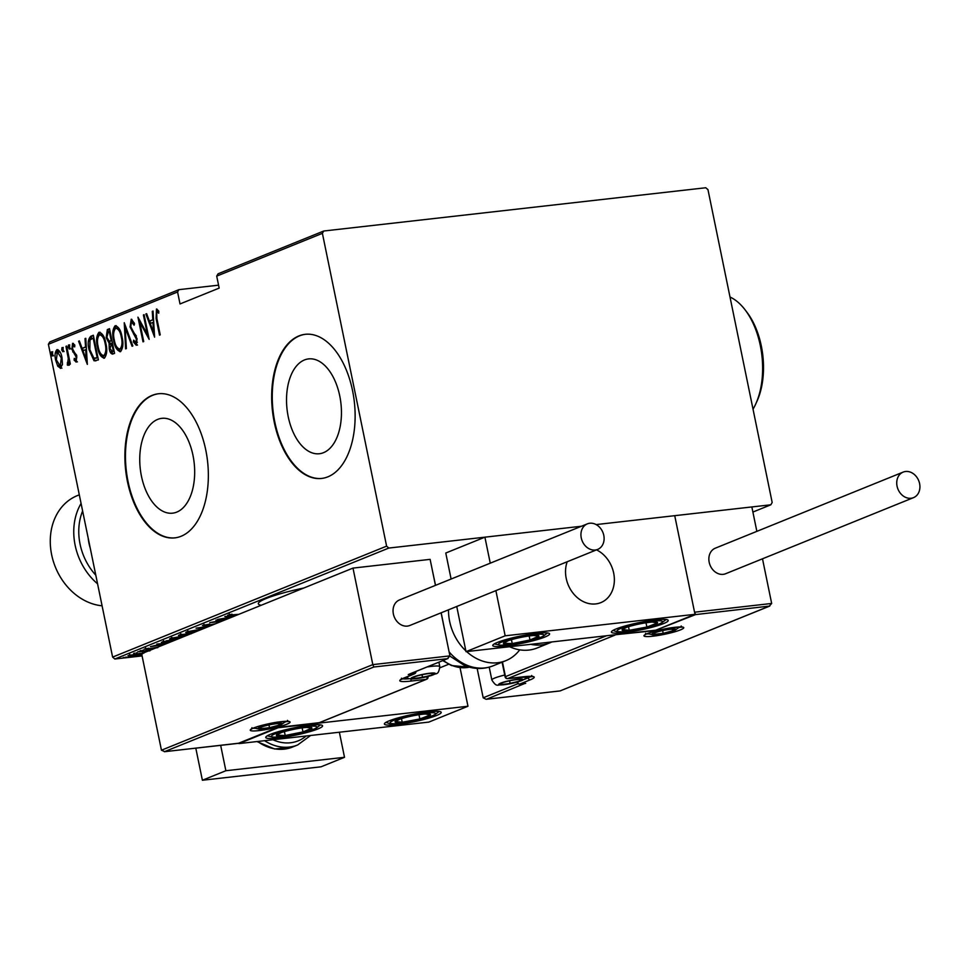 <?xml version="1.0" encoding="UTF-8"?>
<svg xmlns="http://www.w3.org/2000/svg" width="968" height="968" viewBox="0 0 968 968"><rect width="100%" height="100%" fill="white"/><g stroke="black" fill="none" stroke-linecap="round" stroke-linejoin="round"><path stroke-width="1.45" d="M303.831 588.012A48.957 6.304 168.4 0 0 266.236 598.478A48.957 6.304 168.4 0 0 258.323 603.79A48.957 6.304 168.4 0 0 261.263 605.242M141.449 476.183A47.722 27.104 -96.5 0 0 172.582 513.173A47.722 27.104 -96.5 0 0 192.971 455.323A47.722 27.104 -96.5 0 0 161.838 418.333A47.722 27.104 -96.5 0 0 141.449 476.183M288.234 416.748A47.722 27.104 -96.5 0 0 319.355 453.738A47.722 27.104 -96.5 0 0 339.744 395.888A47.722 27.104 -96.5 0 0 308.623 358.898A47.722 27.104 -96.5 0 0 288.234 416.748M274.259 422.229A72.527 41.188 -96.5 0 0 321.558 478.446A72.527 41.188 -96.5 0 0 352.534 390.527A72.527 41.188 -96.5 0 0 305.235 334.311A72.527 41.188 -96.5 0 0 274.259 422.229M305.537 334.287A72.527 41.188 -96.5 0 0 274.851 422.169A72.527 41.188 -96.5 0 0 321.86 478.41M127.473 481.665A72.527 41.188 -96.5 0 0 174.772 537.881A72.527 41.188 -96.5 0 0 205.761 449.975A72.527 41.188 -96.5 0 0 158.462 393.758A72.527 41.188 -96.5 0 0 127.473 481.665M158.752 393.722A72.527 41.188 -96.5 0 0 128.066 481.604A72.527 41.188 -96.5 0 0 175.075 537.845M48.4 344.281L49.743 341.97L178.911 289.662L177.567 291.973L48.4 344.281L112.615 657.103L386.607 546.146L388.809 548.057L581.466 526.241L484.907 537.167L445.776 553.018L451.112 579.033M218.562 285.173L178.911 289.662M141.788 654.404L133.173 655.856C129.047 656.365 127.498 656.231 128.526 655.457L144.038 653.025M127.849 655.917L128.526 655.457M149.858 650.859L137.746 651.803L150.318 650.169M157.857 647.616L146.785 649.346L144.184 649.117L148.891 648.221L145.817 649.068L145.539 647.653M145.999 648.596L147.414 649.068L157.687 647.193M170.38 642.05L168.589 642.268C162.793 643.018 160.809 642.837 162.624 641.724L177.011 639.364M161.402 642.462L162.624 641.724M189.704 634.221L182.456 635.419C179.213 635.819 178.1 635.698 179.128 635.044L193.177 632.818M178.511 635.456L179.128 635.044M205.736 627.724L196.056 628.184L209.935 626.03M209.173 626.344L199.977 627.772L206.511 627.421M227.069 619.096L215.912 620.149L227.77 618.806M224.745 620.04L214.86 621.855L222.325 621.008M221.624 621.299L209.766 622.642L225.629 619.677M238.128 614.607L227.637 615.249L231.993 614.184L229.706 615.031L238.842 614.329M229.634 614.68L229.222 613.76M388.809 548.057L114.829 659.014L142.09 655.917M752.898 512.06L770.83 504.8L772.174 502.477L707.971 189.667L705.757 187.756L323.736 231.013L322.392 233.336L386.607 546.146M694.988 614.317L505.163 635.807L466.019 651.658L655.844 630.168L694.988 614.317L674.732 515.678L596.131 524.583L770.83 504.8M231.533 617.281L217.667 619.435L226.209 617.923L229.634 616.531L224.866 616.519L234.716 615.999M214.436 624.215L205.712 625.764L202.397 625.473L209.741 624.13L204.163 625.473L203.873 624.07M204.442 624.88L206.45 625.473L215.658 623.707M194.786 632.165L193.273 632.346C187.598 633.06 185.36 632.903 186.558 631.886L203.147 628.776M185.723 632.443L186.558 631.886M178.632 638.711L177.12 638.892C171.433 639.606 169.194 639.449 170.404 638.42L186.981 635.323M169.569 638.989L170.404 638.42M164.27 644.519L150.391 646.685L162.358 643.78L156.828 644.071L167.452 643.236M142.55 650.29L143.554 650.23M141.074 650.52L140.118 650.762M136.052 652.916L137.045 652.855M134.576 653.146L133.62 653.4M125.513 657.187L126.518 657.127M124.037 657.417L123.081 657.659M322.392 233.336L216.711 276.122L218.054 273.811L323.736 231.013M60.742 368.3L57.814 366.279L55.66 360.205C54.547 355.534 54.958 352.013 56.918 349.654C59.471 350.186 61.165 352.848 61.988 357.64L62.46 364.379L60.379 368.397M66.647 346.048L70.349 364.077L69.635 364.355L69.091 361.705L68.123 365.323L67.3 364.984L68.305 358.632L65.945 346.338L66.647 346.048M68.123 365.323L67.3 364.984L68.486 364.851L68.486 362.988M67.3 362.903L69.043 362.879M76.218 362.032L74.1 360.12L74.27 358.378L75.782 359.818L76.133 357.047L71.862 349.242L72.576 343.313L74.814 345.044L74.669 346.919L73.048 345.516L72.552 348.855L76.811 356.672L76.049 362.08M74.778 345.467L73.048 345.516M90.823 336.259L93.339 335.243L98.397 359.902L93.993 360.725L89.129 349.968C87.471 343.604 88.028 339.042 90.823 336.259L93.412 335.557M113.026 353.986C111.126 354.179 109.88 352.473 109.263 348.879L109.094 343.265L106.19 337.614L107.327 329.58L109.505 328.696L114.563 353.356L112.469 354.131M124.255 322.719L132.822 345.963L132.059 346.266L125.138 327.511L126.397 348.565L125.622 348.879L124.255 322.719M143.397 314.975L144.099 314.685L149.157 339.344L139.731 322.114L143.712 341.547L143.01 341.837L137.952 317.177L147.378 334.359L143.397 314.975L144.135 314.89M156.659 309.046L158.776 311.139L158.74 313.209L156.695 311.635L156.864 318.46L160.228 334.868L159.526 335.146L156.102 318.496L156.465 309.034M158.764 311.865L156.695 311.635M177.567 291.973L180.024 303.952L219.167 288.101L216.711 276.122M154.602 337.142L145.853 313.971L146.628 313.668L149.375 321.11L152.787 319.73L152.291 311.369L153.053 311.055L154.602 337.142M131.491 319.259L134.54 323.711L134.104 325.236L131.491 321.848L130.765 326.664L137.045 338.703L136.282 345.249L133.33 341.922L133.681 340.143L135.859 342.684L136.367 339.09L130.063 326.918L131.225 319.246M134.165 322.84L132.846 321.679L131.491 321.848M136.754 342.575L137.395 342.249M120.54 351.626C117.019 350.767 114.708 347.028 113.619 340.397C112.046 334.021 112.566 329.132 115.156 325.72C118.628 326.615 120.915 330.33 122.016 336.864C123.589 343.229 123.093 348.153 120.54 351.626L120.02 351.747M104.387 358.16C100.866 357.313 98.555 353.574 97.453 346.943C95.892 340.567 96.401 335.678 98.99 332.266C102.475 333.161 104.762 336.864 105.863 343.41C107.424 349.775 106.928 354.699 104.387 358.16L103.866 358.293M87.338 364.379L78.59 341.22L79.352 340.905L82.098 348.359L85.523 346.967L85.027 338.606L85.789 338.304L87.338 364.379M69.357 349.061L68.232 347.294L68.51 344.959L69.635 346.726L69.272 349.085M62.86 351.699L61.734 349.932L62.012 347.585L63.138 349.351L62.775 351.711M52.32 355.97L51.195 354.191L51.473 351.856L52.599 353.623L52.236 355.982M114.829 659.014L112.615 657.103M156.344 312.035L157.07 309.179M157.881 311.502L156.937 311.611M154.408 333.803L153.888 332.387M150.56 323.373L149.713 321.074M146.7 313.886L145.853 313.971M153.573 319.755L149.375 321.11M153.561 319.646L152.787 319.73M153.065 311.285L152.291 311.369M150.246 323.494L153.549 332.423L152.944 322.404L150.246 323.494M154.323 332.339L153.549 332.423M153.73 322.32L152.944 322.404M148.491 336.102L147.559 334.347M140.735 322.005L139.731 322.114M140.166 322.066L139.803 320.251M148.116 334.287L147.378 334.359M132.846 321.679L131.781 321.812M137.468 345.116L134.516 341.789L133.33 341.922M137.105 339.006L136.367 339.09M136.234 336.005L135.181 336.126M136.367 335.993L134.782 333.972L133.596 334.105M134.782 333.972L132.58 330.681M130.813 326.833L130.063 326.918M130.898 322.526L131.842 319.379M125.985 327.414L125.138 327.511M125.55 327.462L125.465 325.998M120.637 351.578L117.055 347.391M114.357 340.312L113.619 340.397M114.139 330.536L116.22 325.647M119.73 329.725L116.886 328.104M120.443 349.061L122.718 346.52M114.321 340.119C115.228 345.443 117.116 348.444 119.984 349.109C122.137 346.35 122.585 342.369 121.315 337.154C120.407 331.855 118.544 328.89 115.7 328.237C113.51 330.923 113.038 334.892 114.321 340.119M117.285 328.007L115.7 328.237M122.065 337.082L121.315 337.154M113.087 353.949L111.199 351.372M110.013 348.795L109.263 348.879M110.086 344.366L110.279 343.132L109.094 343.265M110.279 343.132L108.331 340.627M106.94 337.529L106.19 337.614M106.988 333.089L108.513 329.447L107.327 329.58M108.513 329.447L109.566 329.023M110.062 331.431L108.271 331.939L106.891 337.336L109.19 341.184L111.961 340.712M112.832 351.457L114.103 351.154M113.195 351.469L112.01 351.602L113.341 351.118L111.719 343.204L109.965 348.553L112.373 351.505L113.558 351.372M114.079 351.033L113.341 351.118M112.457 343.12L111.719 343.204M109.19 341.184L111.199 340.675L109.311 331.516M111.937 340.591L111.199 340.675M104.483 358.124L100.89 353.925M98.204 346.859L97.453 346.943M97.974 337.082L100.067 332.193M103.564 336.271L100.733 334.65M104.29 355.595L106.565 353.066M98.155 346.665C99.075 351.989 100.962 354.99 103.83 355.655C105.972 352.896 106.419 348.904 105.161 343.7C104.254 338.401 102.378 335.436 99.547 334.783C97.344 337.469 96.885 341.426 98.155 346.665M101.132 334.553L99.547 334.783M105.899 343.616L105.161 343.7M95.989 360.834L93.993 360.725M95.179 360.592L92.444 356.853M89.879 349.884L89.129 349.968M89.528 341.184L92.008 336.126M95.118 358.087L97.95 357.688M97.925 357.567L97.187 357.652L93.158 338.062L90 340.022L89.843 349.678L93.932 358.221L96.207 358.196M93.896 337.977L93.158 338.062M93.932 358.221L97.187 357.652M87.144 361.04L86.612 359.624M83.296 350.61L82.449 348.311M79.437 341.123L78.59 341.22M86.309 347.004L82.098 348.359M86.297 346.883L85.523 346.967M85.801 338.522L85.027 338.606M82.982 350.743L86.273 359.66L85.68 349.642L82.982 350.743M87.047 359.576L86.273 359.66M86.454 349.557L85.68 349.642M77.404 361.899L75.286 359.987L74.1 360.12M76.871 356.962L76.133 357.047M76.496 355.389L75.589 355.498M76.775 355.365L73.907 351.771L72.721 351.904M72.612 349.158L71.862 349.242M72.757 345.757L73.435 343.398M74.379 345.346L73.314 345.479M70.543 348.928L69.418 347.161L68.232 347.294M69.418 347.161L69.696 344.826M69.841 361.621L69.091 361.705M69.309 365.178L68.486 364.851M69.539 361.657L69.611 360.532M69.212 358.535L68.305 358.632M66.683 346.254L65.945 346.338M64.045 351.565L62.92 349.787L61.734 349.932M62.92 349.787L63.198 347.451M61.928 368.167L59 366.134L57.814 366.279M59 366.134L58.516 365.239M56.41 360.12L55.66 360.205M56.422 352.993L57.898 349.617M60.27 352.437L58.564 351.723M60.948 366.013L62.412 364.803M56.362 359.902L60.294 366.086L61.274 357.918L57.378 351.868L56.362 359.902M58.866 351.65L57.378 351.868M62.025 357.833L61.274 357.918M53.506 355.825L52.381 354.058L51.195 354.191M52.381 354.058L52.659 351.723M228.581 616.967L232.296 616.979M231.34 616.18L228.702 617.536M233.953 616.301L231.4 616.447M188.639 631.221L188.712 631.632C187.574 632.503 189.329 632.649 193.987 632.056L195.5 631.874M200.872 629.031L187.998 632.116L187.707 630.712M202.433 629.067L200.908 629.224M181.597 634.137L183.158 635.129L190.454 633.338L180.774 635.129L180.484 633.725M172.473 637.767L172.558 638.166C171.421 639.037 173.175 639.183 177.822 638.602L179.334 638.42M184.719 635.577L171.844 638.662L171.554 637.259M186.267 635.613L184.755 635.77M176.309 639.642L166.581 640.755L163.798 642.099L163.507 640.695M163.665 641.312L163.81 642.026L171.094 641.76M161.317 644.204L165.032 644.216M164.076 643.418L161.426 644.773M166.69 643.538L164.124 643.684M130.317 654.9L130.39 655.251C129.555 655.856 130.704 655.965 133.862 655.578L142.369 653.896C143.143 653.291 141.957 653.194 138.787 653.582L129.869 655.602L129.579 654.199M270.435 734.325A29.016 3.739 -11.6 0 1 301.968 726.399A29.016 3.739 -11.6 0 1 322.574 725.806A29.016 3.739 -11.6 0 1 317.891 728.952A29.016 3.739 -11.6 0 1 286.346 736.878A29.016 3.739 -11.6 0 1 265.74 737.471A29.016 3.739 -11.6 0 1 270.435 734.325M436.532 715.509A29.016 3.739 168.4 0 0 441.214 712.363A29.016 3.739 168.4 0 0 420.608 712.956A29.016 3.739 168.4 0 0 389.075 720.882A29.016 3.739 168.4 0 0 384.381 724.04A29.016 3.739 168.4 0 0 404.987 723.447A29.016 3.739 168.4 0 0 436.532 715.509M467.967 706.241L428.824 722.092L238.999 743.593L278.143 727.742L467.967 706.241L460.042 667.69M566.219 578.428A29.016 23.583 -112 0 1 567.2 561.755A29.016 23.583 68 0 0 572.995 593.094A29.016 23.583 68 0 0 599.676 603.052A29.016 23.583 68 0 0 600.838 602.628A29.016 23.583 -112 0 1 566.219 578.428M596.542 549.872A29.016 23.583 -112 0 1 613.676 573.056A29.016 23.583 -112 0 1 600.838 602.628A29.016 23.583 68 0 0 614.256 577.158A29.016 23.583 68 0 0 596.542 549.872M663.552 623.586A29.016 3.739 -11.6 0 1 632.007 631.511A29.016 3.739 -11.6 0 1 611.401 632.104A29.016 3.739 -11.6 0 1 616.096 628.958A29.016 3.739 -11.6 0 1 647.628 621.02A29.016 3.739 -11.6 0 1 668.235 620.44A29.016 3.739 -11.6 0 1 663.552 623.586M497.455 642.389A29.016 3.739 168.4 0 0 492.76 645.535A29.016 3.739 168.4 0 0 513.367 644.942A29.016 3.739 168.4 0 0 544.911 637.017A29.016 3.739 168.4 0 0 549.594 633.871A29.016 3.739 168.4 0 0 528.988 634.463A29.016 3.739 168.4 0 0 497.455 642.389M466.019 651.658L456.739 606.476M505.163 635.807L495.882 590.625M490.256 563.182L484.907 537.167M524.777 683.481L486.577 699.223L560.218 690.91L486.105 699.307L483.189 697.795L477.151 668.428M560.133 690.898L769.149 606.258L771.665 603.463L762.494 558.802M756.855 531.347L751.846 506.942L674.732 515.678L694.552 612.199L771.665 603.463M694.552 612.199L695.593 614.583L769.79 606.053L560.351 690.813M695.593 614.583L656.11 630.059M656.449 630.434L614.632 634.827M449.926 655.88L447.41 658.676L373.854 667L372.813 664.617L449.926 655.88L441.093 612.817M435.455 585.374L430.119 559.359L352.993 568.095L141.63 653.69L161.45 750.212L372.813 664.617L352.993 568.095M447.881 645.91L441.178 612.78M435.539 585.337L432.406 570.527M408.907 674.321L448.051 658.47L409.5 674.03M373.854 667L164.366 751.725L238.612 743.23M238.479 743.339L164.838 751.652L161.45 750.212M238.394 743.315L277.695 727.452M277.538 727.464L319.271 722.673M429.078 673.534A10.878 1.404 168.4 0 0 423.839 674.357A10.878 1.404 168.4 0 0 414.304 676.922A10.878 1.404 168.4 0 0 413.276 677.394A10.878 1.404 168.4 0 0 413.675 678.483A10.878 1.404 168.4 0 0 422.568 677.467A10.878 1.404 168.4 0 0 432.103 674.914A10.878 1.404 168.4 0 0 432.914 673.365A10.878 1.404 168.4 0 0 432.744 673.353A10.878 1.404 168.4 0 0 429.078 673.534M414.304 676.922L413.675 678.483L422.568 677.467L432.103 674.914L432.744 673.353M422.012 674.732L422.568 677.467M431.776 673.341L432.103 674.914M516.646 679.609A10.878 1.404 168.4 0 0 511.406 680.431A10.878 1.404 168.4 0 0 501.872 682.997A10.878 1.404 168.4 0 0 500.855 683.469A10.878 1.404 168.4 0 0 501.243 684.545A10.878 1.404 168.4 0 0 510.136 683.541A10.878 1.404 168.4 0 0 519.671 680.976A10.878 1.404 168.4 0 0 520.481 679.439A10.878 1.404 168.4 0 0 520.312 679.427A10.878 1.404 168.4 0 0 516.646 679.609M501.872 682.997L501.243 684.545L510.136 683.541L519.671 680.976L520.312 679.427M509.579 680.806L510.136 683.541M519.344 679.403L519.671 680.976M669.711 629.394A10.878 1.404 168.4 0 0 664.471 630.216A10.878 1.404 168.4 0 0 654.937 632.782A10.878 1.404 168.4 0 0 653.92 633.254A10.878 1.404 168.4 0 0 654.308 634.33A10.878 1.404 168.4 0 0 663.201 633.326A10.878 1.404 168.4 0 0 672.736 630.761A10.878 1.404 168.4 0 0 673.546 629.224A10.878 1.404 168.4 0 0 673.377 629.2A10.878 1.404 168.4 0 0 669.711 629.394M654.937 632.782L654.308 634.33L663.201 633.326L672.736 630.761L673.377 629.2M662.644 630.591L663.201 633.326M672.409 629.188L672.736 630.761M276.013 723.761A10.878 1.404 168.4 0 0 270.774 724.584A10.878 1.404 168.4 0 0 261.239 727.137A10.878 1.404 168.4 0 0 260.211 727.609A10.878 1.404 168.4 0 0 260.61 728.698A10.878 1.404 168.4 0 0 269.503 727.694A10.878 1.404 168.4 0 0 279.038 725.129A10.878 1.404 168.4 0 0 279.849 723.58A10.878 1.404 168.4 0 0 279.679 723.568A10.878 1.404 168.4 0 0 276.013 723.761M261.239 727.137L260.61 728.698L269.503 727.694L279.038 725.129L279.679 723.568M268.947 724.959L269.503 727.694M278.711 723.556L279.038 725.129M396.493 722.43A18.126 2.335 168.4 0 0 402.216 722.249A18.126 2.335 168.4 0 0 419.858 718.958A18.126 2.335 168.4 0 0 430.445 714.916A18.126 2.335 168.4 0 0 426.005 713.948A18.126 2.335 168.4 0 0 423.391 714.154A18.126 2.335 168.4 0 0 405.737 717.433A18.126 2.335 168.4 0 0 398.985 719.49A18.126 2.335 168.4 0 0 395.15 721.487A18.126 2.335 168.4 0 0 396.493 722.43M399.941 719.151L395.15 721.487L402.216 722.249L419.858 718.958L430.445 714.916L425.315 713.985M418.987 714.723L419.858 718.958M401.478 718.655L402.216 722.249M623.513 630.507A18.126 2.335 168.4 0 0 629.236 630.313A18.126 2.335 168.4 0 0 646.878 627.034A18.126 2.335 168.4 0 0 657.466 622.981A18.126 2.335 168.4 0 0 653.025 622.013A18.126 2.335 168.4 0 0 650.411 622.218A18.126 2.335 168.4 0 0 632.757 625.51A18.126 2.335 168.4 0 0 626.006 627.554A18.126 2.335 168.4 0 0 622.17 629.551A18.126 2.335 168.4 0 0 623.513 630.507M626.962 627.216L622.17 629.551L629.236 630.313L646.878 627.034L657.466 622.981L652.335 622.061M646.007 622.787L646.878 627.034M628.498 626.72L629.236 630.313M521.256 637.307A18.126 2.335 168.4 0 0 512.362 639.412A18.126 2.335 168.4 0 0 507.365 640.985A18.126 2.335 168.4 0 0 503.408 643.272A18.126 2.335 168.4 0 0 512.229 643.563A18.126 2.335 168.4 0 0 529.992 639.993A18.126 2.335 168.4 0 0 538.946 636.133A18.126 2.335 168.4 0 0 534.384 635.444A18.126 2.335 168.4 0 0 530.137 635.843A18.126 2.335 168.4 0 0 521.256 637.307M508.309 640.659L503.408 643.272L512.229 643.563L529.992 639.993L538.946 636.133L533.428 635.504M511.431 639.679L512.229 643.563M529.169 635.964L529.992 639.993M294.236 729.231A18.126 2.335 168.4 0 0 285.342 731.348A18.126 2.335 168.4 0 0 280.345 732.921A18.126 2.335 168.4 0 0 276.388 735.208A18.126 2.335 168.4 0 0 285.209 735.499A18.126 2.335 168.4 0 0 302.972 731.929A18.126 2.335 168.4 0 0 311.926 728.057A18.126 2.335 168.4 0 0 307.364 727.379A18.126 2.335 168.4 0 0 303.117 727.767A18.126 2.335 168.4 0 0 294.236 729.231M281.289 732.595L276.388 735.208L285.209 735.499L302.972 731.929L311.926 728.057L306.408 727.44M284.411 731.614L285.209 735.499M302.149 727.9L302.972 731.929M509.616 646.721A47.142 38.321 68 0 0 537.192 647.967L549.981 642.788A47.142 38.321 -112 0 1 530.742 644.325M519.719 649.83A47.142 38.321 -112 0 1 505.877 660.648A47.142 38.321 -112 0 1 480.406 660.309A47.142 38.321 -112 0 1 466.624 651.585M465.862 650.883A47.142 38.321 -112 0 1 448.499 609.816M897.058 486.154A13.782 11.205 68 0 0 913.502 497.649A13.782 11.205 68 0 0 919.6 483.601A13.782 11.205 68 0 0 903.156 472.106A13.782 11.205 68 0 0 897.058 486.154M903.156 472.106L715.279 548.191A13.782 11.205 68 0 0 709.181 562.239A13.782 11.205 68 0 0 725.625 573.734L913.502 497.649M595.272 550.018A13.782 11.205 68 0 0 597.692 549.4A13.782 11.205 68 0 0 603.415 533.876A13.782 11.205 68 0 0 589.778 523.24A13.782 11.205 68 0 0 587.358 523.857A13.782 11.205 68 0 0 581.635 539.382A13.782 11.205 68 0 0 595.272 550.018M587.358 523.857L399.469 599.942A13.782 11.205 68 0 0 393.746 615.466A13.782 11.205 68 0 0 407.395 626.102A13.782 11.205 68 0 0 409.815 625.485L597.692 549.4M339.369 732.219L344.511 757.303L321.025 766.813L202.385 780.244L195.802 748.167M344.511 757.303L225.871 770.734L220.668 745.348M202.385 780.244L225.871 770.734M82.619 511.007A54.39 44.225 68 0 0 80.066 544.125A54.39 44.225 68 0 0 95.796 575.186M97.574 583.837A58.02 47.166 -112 0 1 75.141 545.262A58.02 47.166 -112 0 1 81.07 503.469M79.303 494.817L77.331 495.616A58.02 47.166 68 0 0 51.655 554.773A58.02 47.166 68 0 0 102.088 605.811M745.166 309.929L747.018 312.361A61.65 35.005 83.5 0 1 761.308 345.951A61.65 35.005 83.5 0 1 757.061 401.054L755.802 403.837A65.267 37.062 -96.5 0 0 760.303 345.491A65.267 37.062 -96.5 0 0 745.166 309.929A65.267 37.062 -96.5 0 0 730.005 297.019M753.031 409.186A65.267 37.062 -96.5 0 0 755.802 403.837M156.852 318.411L156.102 318.496M97.792 357.761L96.606 357.894M75.528 353.852L74.342 353.998M67.929 352.316L67.191 352.388M674.793 627.325A20.304 2.614 -11.6 0 1 680.443 629.89A20.304 2.614 -11.6 0 1 652.88 636.206A20.304 2.614 -11.6 0 1 647.229 633.653A20.304 2.614 -11.6 0 1 674.793 627.325M679.173 627.566A18.126 2.335 168.4 0 0 680.25 627.01M646.878 633.859A18.126 2.335 168.4 0 0 648.088 633.955M483.189 697.795L518.037 683.674M502.465 662.027L505.465 676.656L606.464 635.758M614.922 635.141L507.68 678.568L523.688 676.753A23.934 3.085 -11.6 0 1 530.355 679.766L519.78 684.049L525.709 683.372M527.838 676.426L528.141 677.854A21.756 2.807 168.4 0 0 531.021 676.39M517.541 682.029L518.582 681.726M524.16 679.463L528.141 677.854A2.178 1.767 68 0 0 530.355 679.766M519.066 683.965A2.178 1.234 -96.5 0 0 519.598 684.098A2.178 1.234 -96.5 0 0 519.78 684.049A2.178 1.767 68 0 1 517.565 682.137L517.214 682.367A2.178 2.178 0 0 0 519.598 684.098L525.249 683.456M507.68 678.568A2.178 1.767 -112 0 1 505.465 676.656L505.114 676.898A2.178 2.178 0 0 0 507.486 678.616A2.178 1.234 -96.5 0 0 507.68 678.568M506.966 678.483A2.178 1.234 -96.5 0 0 507.486 678.616L532.424 676.596L531.65 675.495M259.182 730.574A20.304 2.614 -11.6 0 1 253.531 728.021A20.304 2.614 -11.6 0 1 281.095 721.692A20.304 2.614 -11.6 0 1 286.746 724.258A20.304 2.614 -11.6 0 1 259.182 730.574M253.18 728.226A18.126 2.335 168.4 0 0 254.39 728.323M285.475 721.934A18.126 2.335 168.4 0 0 286.552 721.378M319.053 722.769L426.307 679.33L410.287 681.145A23.934 3.085 -11.6 0 1 403.632 678.132L414.195 673.849L408.266 674.527M426.949 676.753L427.045 676.729A2.178 1.234 83.5 0 1 426.307 679.33A2.178 1.767 68 0 0 426.682 679.234L319.186 722.769M402.398 678.75A21.756 2.807 168.4 0 0 409.21 678.75M415.006 671.852A2.178 1.234 83.5 0 1 414.195 673.849A2.178 1.767 -112 0 0 414.582 673.752A2.178 2.178 0 0 0 415.925 671.477M404.358 677.842A2.178 1.767 -112 0 1 403.632 678.132M411.097 678.991A2.178 1.234 83.5 0 1 410.287 681.145M427.045 676.741L428.001 676.777A2.178 2.178 0 0 1 426.682 679.234M429.865 673.22A12.33 1.585 168.4 0 0 413.118 677.055A12.33 1.585 168.4 0 0 416.555 678.616A12.33 1.585 168.4 0 0 433.289 674.781A12.33 1.585 168.4 0 0 429.865 673.22M427.021 666.988A18.126 2.335 -11.6 0 1 431.837 666.323A18.126 2.335 -11.6 0 1 439.811 666.637L438.891 662.185M517.432 679.294A12.33 1.585 168.4 0 0 500.686 683.13A12.33 1.585 168.4 0 0 504.122 684.678A12.33 1.585 168.4 0 0 520.857 680.843A12.33 1.585 168.4 0 0 517.432 679.294M489.215 667.146L491.853 679.996A18.126 2.335 -11.6 0 1 504.727 675.047M670.497 629.079A12.33 1.585 168.4 0 0 653.751 632.915A12.33 1.585 168.4 0 0 657.187 634.463A12.33 1.585 168.4 0 0 673.922 630.628A12.33 1.585 168.4 0 0 670.497 629.079M276.8 723.435A12.33 1.585 168.4 0 0 260.053 727.27A12.33 1.585 168.4 0 0 263.49 728.831A12.33 1.585 168.4 0 0 280.224 724.996A12.33 1.585 168.4 0 0 276.8 723.435M391.931 723.628A23.208 2.989 168.4 0 0 421.842 719.176A23.208 2.989 168.4 0 0 433.664 712.775A23.208 2.989 168.4 0 0 403.753 717.227A23.208 2.989 168.4 0 0 391.931 723.628M618.951 631.693A23.208 2.989 168.4 0 0 648.862 627.24A23.208 2.989 168.4 0 0 660.684 620.851A23.208 2.989 168.4 0 0 630.773 625.292A23.208 2.989 168.4 0 0 618.951 631.693M521.28 636.629A23.208 2.989 168.4 0 0 498.435 644.277A23.208 2.989 168.4 0 0 521.074 642.776A23.208 2.989 168.4 0 0 543.919 635.129A23.208 2.989 168.4 0 0 521.28 636.629M294.26 728.565A23.208 2.989 168.4 0 0 271.415 736.212A23.208 2.989 168.4 0 0 294.054 734.712A23.208 2.989 168.4 0 0 316.899 727.065A23.208 2.989 168.4 0 0 294.26 728.565M449.104 651.863A47.142 38.321 68 0 0 467.617 665.488A47.142 38.321 68 0 0 493.087 665.827C483.758 669.433 474.284 669.36 464.676 665.633L449.963 656.147M443.284 660.406A39.894 32.428 68 0 0 452.25 665.524A39.894 32.428 68 0 0 469.347 667.17L451.511 665.56L442.763 660.612M257.621 741.476A47.142 38.321 68 0 0 292.554 747.03L274.658 749.002L256.931 741.561M272.952 739.746A43.512 35.38 68 0 0 306.203 735.982M292.554 747.03L297.636 744.973A47.142 38.321 -112 0 1 264.579 740.689M90.23 548.045A43.512 35.38 -112 0 1 88.959 543.121A43.512 35.38 -112 0 1 88.197 538.148M156.828 311.611L158.014 311.478M109.614 341.196L110.8 341.063M67.712 363.073L68.897 362.939M191.228 633.774L190.938 632.358M150.052 650.726L149.762 649.31M142.865 653.557L142.574 652.142M448.632 664.266L439.932 667.787M645.644 633.302L645.317 634.718C645.632 633.52 664.266 628.22 674.611 627.373L682.029 627.179L681.17 626.006M502.089 662.185L505.114 676.898M251.946 727.67L251.619 729.073C247.578 729.908 266.636 722.987 280.914 721.741L288.331 721.547L287.472 720.374M277.635 727.476L238.515 743.327M401.454 678.181L401.175 679.488L414.582 673.752M319.15 722.781L277.622 727.488M406.136 677.176L408.811 678.641L412.634 679.004L431.607 675.47C436.495 672.433 438.286 676.1 439.811 666.637M491.853 679.996C497.189 688.321 497.443 683.965 503.614 684.812L521.728 680.649L525.055 678.834L526.931 676.487M647.495 633.604L653.267 634.851L664.205 633.362L674.781 630.434L679.584 627.01M253.797 727.96L259.569 729.219L270.508 727.73L281.083 724.802L285.887 721.378M385.929 722.382L390.152 723.749L396.057 723.749L413.312 721.196L430.373 716.707L434.136 715.219L439.145 711.456M612.95 630.446L617.173 631.826L623.077 631.814L640.332 629.26L657.393 624.771L661.156 623.283L666.165 619.52M494.309 643.877L500.48 645.366L521.062 642.825L542.6 636.69L547.525 632.951M267.289 735.813L273.46 737.301L294.042 734.76L315.58 728.626L320.505 724.887M549.981 642.788L551.929 641.929M493.087 665.827L505.877 660.648M297.636 744.973L310.631 735.474"/></g></svg>
